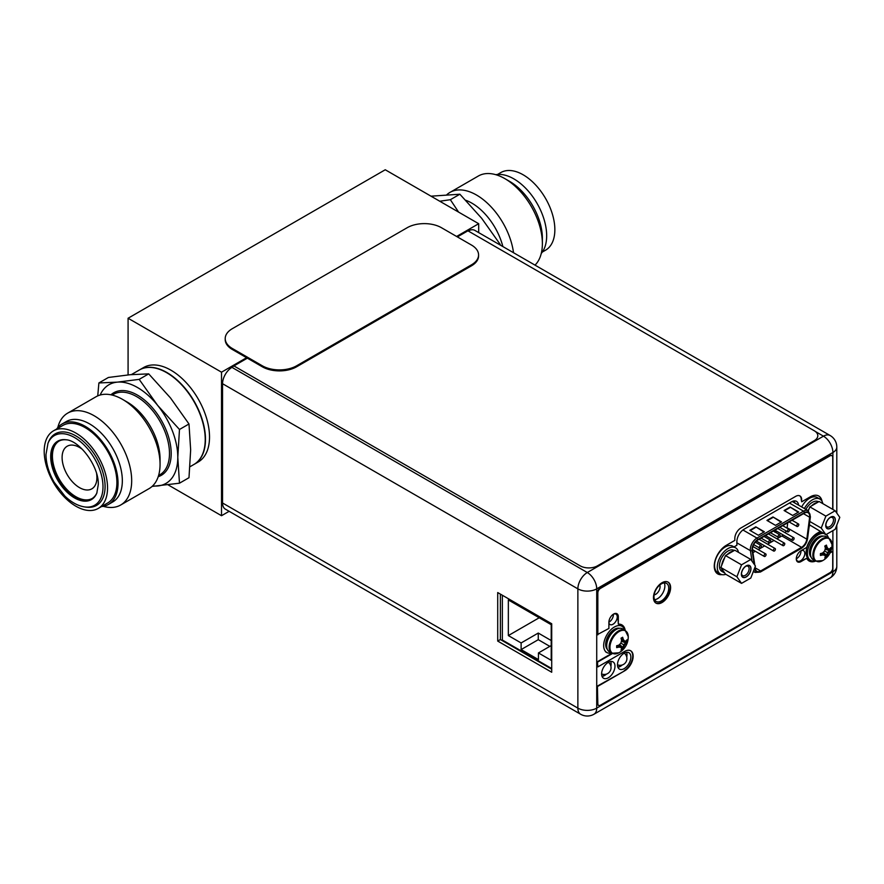 <?xml version="1.0" encoding="UTF-8"?>
<svg xmlns="http://www.w3.org/2000/svg" width="884" height="884" viewBox="0 0 884 884"><rect width="100%" height="100%" fill="white"/><g stroke="black" fill="none" stroke-linecap="round" stroke-linejoin="round"><path stroke-width="1.33" d="M456.608 236.459L478.686 223.707L478.686 232.614M229.144 511.306L221.519 515.715L221.519 372.186L246.581 357.711M478.686 223.707L385.247 169.761L128.081 318.24L221.519 372.186M221.519 515.715L168.037 484.83M128.081 374.904L128.081 318.24M209.519 437.016A54.554 31.492 60 0 1 198.215 461.989L194.193 464.321A54.554 31.492 60 0 1 194.06 464.387L194.193 464.321A54.554 31.492 60 0 0 205.486 439.348A54.554 31.492 -120 0 0 181.673 384.441A54.554 31.492 -120 0 0 139.639 369.832A54.554 31.492 -120 0 0 139.506 369.899L143.661 367.501A54.554 31.492 60 0 1 185.706 382.12A54.554 31.492 60 0 1 209.519 437.016M222.547 383.711L222.547 502.996L577.871 708.128A13.337 7.702 120 0 0 580.633 714.239A13.337 13.337 0 0 0 593.96 714.239A13.337 7.702 -120 0 0 596.722 708.128A13.337 7.702 180 0 1 577.871 708.128L577.871 588.854A13.337 7.702 0 0 0 596.722 588.854A13.337 7.702 -120 0 0 587.296 572.523A13.337 7.702 120 0 0 577.871 588.854L222.547 383.711A13.337 7.702 -60 0 1 231.973 367.379L233.906 365.921L580.224 565.87A12.122 6.995 0 0 0 597.374 565.87L814.252 440.652A12.122 6.995 0 0 0 817.799 435.702A12.122 6.995 0 0 0 814.252 430.751L467.923 230.812L457.382 236.901M247.354 358.153L233.906 365.921M618.06 667.254L621.728 665.144M602.203 676.415L605.871 674.293M502.344 595.241L502.344 640.027L551.715 668.536M521.118 642.955L521.118 649.585L538.433 659.586L538.433 652.944L551.207 660.326L551.207 624.69L508.344 599.949L508.344 635.574L521.118 642.955L538.268 633.054L538.268 639.684L549.837 646.37M521.118 649.585L538.268 639.684M538.268 633.054L551.207 640.524M508.344 635.574L539.207 617.761M538.433 652.944L551.207 645.574M580.633 714.239L225.31 509.096A13.337 7.702 -60 0 1 222.547 502.996M468.233 230.978A13.337 7.702 -60 0 1 474.807 230.37L830.131 435.514A13.337 7.702 120 0 0 823.457 436.177L815.38 431.502M654.591 599.695A10.431 6.022 120 0 0 664.879 585.937A10.431 6.022 120 0 0 664.271 582.921M794.705 502.919A10.067 5.812 120 0 0 794.208 500.908M800.948 550.798A6 3.47 -60 0 1 800.959 551.218A6 3.47 -60 0 1 796.351 558.765M613.385 614.247A6 3.47 -60 0 1 613.397 614.667A6 3.47 -60 0 1 608.899 622.159M626.546 652.326A9.459 5.459 -60 0 1 626.988 654.834A9.459 5.459 -60 0 1 626.745 657.022M622.181 665.011A9.459 5.459 -60 0 1 617.916 667.276M610.689 661.486A9.459 5.459 -60 0 1 611.131 663.983A9.459 5.459 -60 0 1 610.888 666.182M606.325 674.172A9.459 5.459 -60 0 1 602.048 676.437M500.377 594.103L500.377 639.541L551.715 669.188M497.714 641.077L551.715 672.249L551.715 623.75L497.714 592.567L497.714 641.077L500.377 639.541M653.983 596.678A10.431 6.022 120 0 0 656.149 601.451A10.431 6.022 120 0 0 664.182 598.656A10.431 6.022 120 0 0 668.735 588.169A10.431 6.022 120 0 0 666.569 583.396A10.431 6.022 120 0 0 658.536 586.18A10.431 6.022 120 0 0 653.983 596.678M734.018 546.909L736.88 545.251L736.88 541.594A10.067 5.812 -60 0 1 743.996 529.273L791.489 501.847A10.067 5.812 -60 0 1 796.517 501.35A10.067 5.812 -60 0 1 798.561 505.14M800.307 551.163A6 3.47 -60 0 1 803.578 550.699A6 3.47 -60 0 1 804.816 553.45A6 3.47 -60 0 1 802.197 559.484A6 3.47 -60 0 1 797.578 561.097A6 3.47 -60 0 1 796.329 558.345A6 3.47 -60 0 1 796.34 558.036M612.977 614.468A6 3.47 -60 0 1 616.015 614.148A6 3.47 -60 0 1 617.253 616.899A6 3.47 -60 0 1 614.634 622.933A6 3.47 -60 0 1 610.015 624.546A6 3.47 -60 0 1 608.899 622.922M617.474 664.779A9.459 5.459 -60 0 1 621.596 655.265A9.459 5.459 -60 0 1 628.889 652.724A9.459 5.459 -60 0 1 630.844 657.055A9.459 5.459 -60 0 1 626.712 666.569A9.459 5.459 -60 0 1 619.43 669.111A9.459 5.459 -60 0 1 617.474 664.779A6.785 6.785 0 0 0 624.248 653.143M601.606 673.928A9.459 5.459 -60 0 1 605.739 664.414A9.459 5.459 -60 0 1 613.021 661.884A9.459 5.459 -60 0 1 614.988 666.216A9.459 5.459 -60 0 1 610.855 675.73A9.459 5.459 -60 0 1 603.573 678.26A9.459 5.459 -60 0 1 601.606 673.928A6.785 6.785 0 0 0 608.391 662.304M832.894 509.449L832.894 452.509L596.722 588.854L596.722 708.128L832.894 571.782A13.337 7.702 60 0 1 830.131 577.893A13.337 13.337 0 0 0 836.794 566.335A13.337 7.702 180 0 1 832.894 571.782L832.894 530.632M231.973 367.379L587.296 572.523L823.457 436.177A13.337 7.702 60 0 1 832.894 452.509A13.337 7.702 0 0 0 836.794 447.061A13.337 13.337 0 0 0 830.131 435.514M759.356 547.406A1.459 0.84 120 0 0 759.665 548.08A1.459 0.84 120 0 0 760.781 547.682A1.459 0.84 120 0 0 761.411 546.224A1.459 0.84 120 0 0 761.113 545.55A1.459 0.84 120 0 0 759.997 545.947A1.459 0.84 120 0 0 759.356 547.406M787.036 528.146A7.514 4.343 120 0 0 787.091 527.77L787.732 522.764M776.926 538.798L781.843 535.958A7.514 4.343 120 0 0 783.191 534.986M785.136 532.743A7.514 4.343 120 0 0 786.13 530.986M774.019 540.478L767.588 544.19M764.671 545.87L758.24 549.583M755.334 551.262L752.914 552.666M774.826 532.113L775.555 530.82L776.307 531.262M754.814 565.152L752.549 550.191A7.514 4.343 -60 0 1 752.472 549.251A7.514 4.343 -60 0 1 757.787 540.047L804.385 513.151A7.514 4.343 -60 0 1 808.142 512.775A7.514 4.343 -60 0 1 809.7 516.212A7.514 4.343 -60 0 1 809.634 517.228L806.805 539.152A7.514 4.343 -60 0 1 801.556 547.34L760.616 570.976A7.514 4.343 -60 0 1 756.859 571.351A7.514 4.343 -60 0 1 755.378 568.854L755.091 566.987M764.373 531.792L758.373 535.262L749.798 530.312L755.798 526.842L764.373 531.792M798.661 512.002L792.661 515.46L784.086 510.51L790.086 507.051L798.661 512.002M781.522 521.891L775.522 525.361L766.947 520.411L772.947 516.941L781.522 521.891M755.798 526.842L763.942 532.046M750.229 530.555L755.798 527.339M790.086 507.051L798.23 512.245M784.517 510.764L790.086 507.538M772.947 516.941L781.091 522.146M767.378 520.654L772.947 517.438M776.119 532.632L776.472 531.361L775.732 530.919L774.992 532.212M775.555 530.82L776.472 531.361M775.257 531.892L776.041 531.638L775.743 532.201L775.743 531.417M782.716 545.008A1.459 0.84 120 0 0 783.014 545.671A1.459 0.84 120 0 0 784.141 545.284A1.459 0.84 120 0 0 784.771 543.826A1.459 0.84 120 0 0 784.473 543.152A1.459 0.84 120 0 0 783.357 543.549A1.459 0.84 120 0 0 782.716 545.008M764.03 555.793A1.459 0.84 120 0 0 764.329 556.467A1.459 0.84 120 0 0 765.456 556.069A1.459 0.84 120 0 0 766.085 554.611A1.459 0.84 120 0 0 765.787 553.948A1.459 0.84 120 0 0 764.671 554.334A1.459 0.84 120 0 0 764.03 555.793M787.39 531.229A1.459 0.84 120 0 0 787.688 531.892A1.459 0.84 120 0 0 788.815 531.505A1.459 0.84 120 0 0 789.445 530.035A1.459 0.84 120 0 0 789.147 529.372A1.459 0.84 120 0 0 788.02 529.759A1.459 0.84 120 0 0 787.39 531.229M768.704 542.014A1.459 0.84 120 0 0 769.003 542.677A1.459 0.84 120 0 0 770.13 542.29A1.459 0.84 120 0 0 770.76 540.831A1.459 0.84 120 0 0 770.461 540.157A1.459 0.84 120 0 0 769.334 540.555A1.459 0.84 120 0 0 768.704 542.014M778.042 536.621A1.459 0.84 120 0 0 778.351 537.284A1.459 0.84 120 0 0 779.467 536.897A1.459 0.84 120 0 0 780.108 535.428A1.459 0.84 120 0 0 779.798 534.765A1.459 0.84 120 0 0 778.682 535.152A1.459 0.84 120 0 0 778.042 536.621M796.738 525.825A1.459 0.84 120 0 0 797.036 526.499A1.459 0.84 120 0 0 798.153 526.102A1.459 0.84 120 0 0 798.793 524.643A1.459 0.84 120 0 0 798.495 523.98A1.459 0.84 120 0 0 797.368 524.367A1.459 0.84 120 0 0 796.738 525.825M773.378 550.4A1.459 0.84 120 0 0 773.677 551.063A1.459 0.84 120 0 0 774.793 550.677A1.459 0.84 120 0 0 775.434 549.218A1.459 0.84 120 0 0 775.135 548.544A1.459 0.84 120 0 0 774.008 548.942A1.459 0.84 120 0 0 773.378 550.4M792.064 539.616A1.459 0.84 120 0 0 792.362 540.279A1.459 0.84 120 0 0 793.489 539.892A1.459 0.84 120 0 0 794.119 538.422A1.459 0.84 120 0 0 793.821 537.759A1.459 0.84 120 0 0 792.694 538.146A1.459 0.84 120 0 0 792.064 539.616M654.138 594.899A6.221 3.591 120 0 0 660.072 586.711A6.221 3.591 120 0 0 659.762 585.031M822.838 503.648A15.15 8.752 120 0 0 819.921 499.106L817.181 497.515A15.15 8.752 120 0 0 801.655 506.93M810.164 525.604A15.15 8.752 -60 0 1 809.225 525.87M819.921 499.106A15.15 8.752 120 0 0 804.407 508.51M717.675 572.467A15.15 8.752 -60 0 1 714.537 565.528A15.15 8.752 120 0 1 721.156 550.279A15.15 8.752 120 0 1 732.825 546.224L735.576 547.804A15.15 8.752 120 0 0 723.897 551.859A15.15 8.752 120 0 0 717.278 567.108A15.15 8.752 -60 0 0 720.416 574.048L717.675 572.467M725.808 574.302A15.15 8.752 -60 0 1 720.416 574.048M738.483 552.345A15.15 8.752 120 0 0 735.576 547.804M835.159 510.764L839.8 517.361L835.159 529.317L825.877 534.676L821.236 528.079L825.877 516.123L835.159 510.764L819.125 501.504L811.512 505.902A12.122 6.995 -60 0 1 814.495 503.571A12.122 6.995 -60 0 1 817.468 502.466M835.192 520.024A6.608 3.812 -60 0 1 830.518 528.113A6.608 3.812 -60 0 1 825.844 525.416A6.608 3.812 -60 0 1 830.518 517.328A6.608 3.812 -60 0 1 835.192 520.024M808.064 510.62A12.122 6.995 -60 0 1 809.026 508.996L808.33 510.786M805.921 509.394A12.122 6.995 -60 0 1 812.352 502.333A12.122 6.995 -60 0 1 818.407 501.725L818.573 501.825M825.877 534.676L809.368 524.742M809.026 508.996L809.854 506.863L811.512 505.902M825.877 516.123L809.854 506.863M821.236 528.079L809.788 521.472M830.065 517.615A5.392 3.116 -60 0 1 832.363 517.549A5.392 3.116 -60 0 1 833.479 520.024A5.392 3.116 -60 0 1 831.126 525.45A5.392 3.116 -60 0 1 826.971 526.897A5.392 3.116 -60 0 1 825.866 524.886M825.722 525.494A6.785 3.923 120 0 0 827.126 528.599A6.785 3.923 120 0 0 832.352 526.776A6.785 3.923 120 0 0 835.325 519.947A6.785 3.923 120 0 0 833.91 516.842A6.785 3.923 120 0 0 828.684 518.654A6.785 3.923 120 0 0 825.722 525.494M750.814 559.462L755.444 566.058L750.814 578.025L741.532 583.374L736.891 576.777L741.532 564.821L750.814 559.462L734.781 550.202L727.156 554.611A12.122 6.995 -60 0 1 730.14 552.268A12.122 6.995 -60 0 1 733.123 551.163M750.836 568.721A6.608 3.812 -60 0 1 746.173 576.81A6.608 3.812 -60 0 1 741.499 574.114A6.608 3.812 -60 0 1 746.173 566.025A6.608 3.812 -60 0 1 750.836 568.721M741.532 583.374L725.499 574.125L720.858 567.517L721.687 565.384A12.122 6.995 -60 0 1 724.67 557.693L721.687 565.384M724.67 572.942A12.122 6.995 -60 0 1 724.073 572.666A12.122 6.995 -60 0 1 721.687 568.699M724.073 572.666L721.93 571.429A12.122 6.995 -60 0 1 720.073 561.716A12.122 6.995 -60 0 1 727.996 551.03A12.122 6.995 -60 0 1 734.063 550.423L734.228 550.522M724.67 557.693L725.499 555.561L727.156 554.611M741.532 564.821L725.499 555.561M736.891 576.777L720.858 567.517M745.72 566.312A5.392 3.116 -60 0 1 748.008 566.257A5.392 3.116 -60 0 1 749.124 568.721A5.392 3.116 -60 0 1 746.77 574.147A5.392 3.116 -60 0 1 742.615 575.594A5.392 3.116 -60 0 1 741.521 573.583M741.367 574.191A6.785 3.923 120 0 0 742.77 577.296A6.785 3.923 120 0 0 748.008 575.484A6.785 3.923 120 0 0 750.969 568.644A6.785 3.923 120 0 0 749.566 565.539A6.785 3.923 120 0 0 744.328 567.362A6.785 3.923 120 0 0 741.367 574.191M597.838 686.304L624.756 670.768L597.407 686.061L597.838 703.73A3.635 2.099 120 0 0 598.59 705.388A3.635 2.099 120 0 0 600.413 705.211L830.142 572.578A3.635 2.099 120 0 0 832.717 568.125L832.717 551.395L830.408 552.235M808.948 560.898A16.608 9.591 120 0 0 815.181 560.854A15.15 8.752 120 0 1 810.573 560.357L809.28 559.616A15.15 8.752 120 0 1 806.142 552.677A15.15 8.752 -60 0 1 811.634 538.71A15.15 8.752 -60 0 1 822.474 532.709M797.456 561.782A6.663 3.845 120 0 0 800.572 561.34L806.705 558.29A16.608 9.591 120 0 0 809.158 561.02A16.608 9.591 120 0 0 815.612 561.097L822.617 560.644A18.045 18.045 0 0 0 831.999 544.4A12.928 7.47 -60 0 1 831.999 544.677M832.717 509.35L832.717 457.459A3.879 2.243 120 0 0 831.921 455.68A3.879 2.243 120 0 0 829.977 455.868L829.546 455.625A3.879 2.243 -60 0 1 831.49 455.437A3.879 2.243 -60 0 1 831.689 455.58M829.546 455.625L599.982 588.158A3.635 2.099 -60 0 0 597.407 592.623L597.407 634.59L608.899 628.447L608.899 622.214A6.663 3.845 120 0 1 611.805 615.507A6.663 3.845 120 0 1 616.944 613.717A6.663 3.845 120 0 1 618.325 616.767L617.894 616.524A6.663 3.845 120 0 0 616.723 613.606M625.187 630.292A16.608 9.591 120 0 0 621.916 624.911A16.608 9.591 120 0 0 618.325 624.148L617.894 616.524M624.756 630.049A16.608 9.591 120 0 0 621.695 624.789M597.407 661.707L597.838 666.901L597.407 661.707L611.949 653.309M624.325 670.514A11.879 6.862 120 0 0 632.027 660.249A11.879 6.862 120 0 0 630.48 650.657M597.407 686.061L597.407 703.476A3.635 2.099 -60 0 0 598.159 705.145A3.635 2.099 -60 0 0 598.391 705.244M655.773 602.987A12.122 6.995 120 0 0 665.033 599.474A12.122 6.995 120 0 0 670.194 587.418A12.122 6.995 120 0 0 667.884 582.004M717.554 573.782A16.973 9.801 120 0 0 721.211 574.423M822.065 501.405A16.973 9.801 120 0 0 818.75 496.012A16.973 9.801 120 0 0 810.263 496.852L801.689 501.803L801.258 499.571A8.486 4.895 120 0 0 799.711 495.825M821.512 500.521A16.973 9.801 120 0 0 818.529 495.891M832.717 551.395L830.087 552.909M829.977 455.868L600.413 588.413A3.635 2.099 120 0 0 597.838 592.866L597.838 634.834M597.838 666.901L624.756 651.364A11.879 6.862 120 0 1 630.701 650.779A11.879 6.862 120 0 1 632.513 660.293A11.879 6.862 120 0 1 624.756 670.768M597.838 661.961L612.424 653.541M618.325 624.148L618.325 616.767M820.286 531.45L817.457 533.085A16.608 9.591 120 0 0 806.705 547.406L801.003 550.699A6.663 3.845 120 0 0 796.65 556.577A6.663 3.845 120 0 0 797.666 561.915A6.663 3.845 120 0 0 801.003 561.583L806.705 558.29M653.475 597.573A12.122 6.995 120 0 0 655.983 603.12A12.122 6.995 120 0 0 665.332 599.871A12.122 6.995 120 0 0 670.613 587.672A12.122 6.995 120 0 0 668.105 582.125A12.122 6.995 120 0 0 658.768 585.363A12.122 6.995 120 0 0 653.475 597.573M801.689 501.803L801.258 499.571M721.952 574.633A16.973 9.801 120 0 1 717.764 573.915A16.973 9.801 120 0 1 715.167 560.312A16.973 9.801 120 0 1 726.25 545.351L734.825 540.4L734.825 538.422A8.486 4.895 -60 0 1 740.825 528.035L795.688 496.355A8.486 4.895 -60 0 1 799.932 495.935A8.486 4.895 -60 0 1 801.689 499.825M810.473 553.649A13.271 7.669 -60 0 1 816.264 540.29A13.271 7.669 -60 0 1 826.496 536.732L828.894 538.113A13.271 7.669 -60 0 0 818.672 541.671A13.271 7.669 -60 0 0 812.871 555.03A13.271 7.669 120 0 0 815.623 561.108L813.225 559.727A13.271 7.669 120 0 1 810.473 553.649M828.286 548.853A17.691 3.735 21.2 0 0 829.778 548.853A18.012 10.398 0 0 0 830.761 547.616L830.794 549.45L827.435 552.599L826.407 557.03L824.783 557.97A18.012 10.398 -120 0 0 825.358 556.5A17.691 3.735 -141.2 0 0 824.617 555.207A17.691 3.735 -158.8 0 1 822.573 554.887A18.012 10.398 180 0 1 820.429 555.461L820.429 553.583A18.012 10.398 0 0 0 822.573 553.008A17.691 13.956 -35.1 0 0 824.617 550.975A17.691 13.956 -84.9 0 0 825.358 548.179A18.012 10.398 -120 0 0 824.783 546.047L826.407 545.108A18.012 10.398 60 0 1 826.993 547.24A17.691 3.735 38.8 0 1 828.286 548.853L825.313 548.003M826.407 545.108L827.435 548.356M825.026 546.842L826.993 547.24M822.396 553.064L823.766 554.71L820.429 555.461M822.573 554.887L821.247 553.384M826.385 557.075L822.75 552.854M830.761 549.494A18.012 10.398 180 0 1 829.778 550.732A17.691 13.956 144.9 0 1 828.286 553.086A17.691 13.956 95.1 0 1 826.993 555.561L823.324 552.323M828.286 553.086L824.617 550.975M829.778 550.732L825.137 549.174M830.794 549.45L825.313 548.412M826.993 555.561A18.012 10.398 60 0 1 826.407 557.03M823.766 554.71L824.617 555.207M810.573 560.357A15.15 8.752 120 0 1 807.435 553.417A15.15 8.752 -60 0 1 812.915 539.45A15.15 8.752 -60 0 1 823.766 533.461M826.253 534.466A15.15 8.752 -60 0 1 828.441 537.848M611.861 653.265L609.463 651.873A13.271 7.669 120 0 1 606.711 645.795A13.271 7.669 -60 0 1 612.501 632.436A13.271 7.669 -60 0 1 622.734 628.878L625.132 630.27A13.271 7.669 -60 0 0 614.91 633.828A13.271 7.669 -60 0 0 609.109 647.187A13.271 7.669 120 0 0 611.861 653.265L618.855 652.801A18.045 18.045 0 0 0 628.237 636.557A12.928 7.47 -60 0 1 628.237 636.834M624.524 641.01A17.691 3.735 21.2 0 0 626.016 640.999A18.012 10.398 0 0 0 626.999 639.773L627.032 641.607L623.673 644.745L622.645 649.188L621.021 650.127A18.012 10.398 -120 0 0 621.596 648.646A17.691 3.735 -141.2 0 0 620.855 647.364A17.691 3.735 -158.8 0 1 618.811 647.044A18.012 10.398 180 0 1 616.667 647.618L616.667 645.729A18.012 10.398 0 0 0 618.811 645.165A17.691 13.956 -35.1 0 0 620.855 643.121A17.691 13.956 -84.9 0 0 621.596 640.336A18.012 10.398 -120 0 0 621.021 638.193L622.645 637.254A18.012 10.398 60 0 1 623.22 639.397A17.691 3.735 38.8 0 1 624.524 641.01L621.551 640.149M622.645 637.254L623.673 640.513M621.264 638.999L623.22 639.397M618.634 645.221L620.004 646.867L616.667 647.618M618.811 647.044L617.485 645.541M622.623 649.232L618.988 645.011M626.999 641.651A18.012 10.398 180 0 1 626.016 642.889A17.691 13.956 144.9 0 1 624.524 645.243A17.691 13.956 95.1 0 1 623.22 647.707L619.551 644.48M624.524 645.243L620.855 643.121M626.016 642.889L621.375 641.32M627.032 641.607L621.551 640.569M623.22 647.707A18.012 10.398 60 0 1 622.645 649.188M620.004 646.867L620.855 647.364M611.396 653A15.15 8.752 120 0 1 606.811 652.514A15.15 8.752 120 0 1 603.673 645.574A15.15 8.752 -60 0 1 610.28 630.325A15.15 8.752 -60 0 1 621.96 626.27A15.15 8.752 -60 0 1 624.679 630.005M225.21 338.583L225.21 339.567A24.244 14 0 0 0 232.304 349.467L262.316 366.794A24.244 14 0 0 0 296.604 366.794L471.47 265.83A24.244 14 0 0 0 478.576 255.929L478.576 254.935A24.244 14 0 0 0 471.47 245.045L441.47 227.718A24.244 14 0 0 0 407.181 227.718L232.304 328.682A24.244 14 0 0 0 225.21 338.583A24.244 14 0 0 0 232.304 348.473L262.316 365.799A24.244 14 0 0 0 296.604 365.799L471.47 264.835A24.244 14 0 0 0 478.576 254.935M499.582 244.669L500.156 244.338L500.245 245.056M439.746 201.232L450.354 199.707L458.608 212.116M450.354 199.707L459.868 194.215L481.681 218.315L500.156 244.338M431.016 196.182L459.868 194.215M502.863 246.57A46.432 26.807 -120 0 0 465.813 200.292M513.516 252.713A53.04 30.62 -120 0 0 488.001 203.751A53.04 30.62 -120 0 0 449.978 192.403A53.04 30.62 -120 0 0 446.928 194.624M535.008 265.134A53.04 30.62 60 0 0 542.378 243.608A53.04 30.62 -120 0 0 504.874 178.645A53.04 30.62 -120 0 0 478.354 176.015L449.978 192.403M542.378 243.608L542.378 238.205A46.432 26.807 -120 0 0 509.549 181.342L504.874 178.645M541.262 253.454A46.432 26.807 60 0 0 546.666 235.741A46.432 26.807 -120 0 0 529.417 192.403A46.432 26.807 -120 0 0 495.791 174.689M542.334 252.05L545.572 250.183A44.797 25.857 -120 0 0 554.854 229.674A44.797 25.857 -120 0 0 535.295 184.59A44.797 25.857 -120 0 0 500.775 172.59L497.548 174.457M152.125 486.399L179.474 483.205L188.988 477.714L190.657 449.89L188.988 423.988L170.513 397.966L148.7 373.866L130.224 374.706L108.412 377.468L98.886 382.96L97.737 395.888M179.474 483.205L177.794 457.304L179.474 429.48L157.65 405.391L139.175 379.369L117.362 382.131L98.886 382.96M188.988 423.988L179.474 429.48M148.7 373.866L139.175 379.369M152.645 485.902A56.974 32.896 -120 0 0 157.65 485.968A56.974 32.896 -120 0 0 177.794 457.304A56.974 32.896 -120 0 0 157.65 405.391A56.974 32.896 -120 0 0 117.362 382.131A56.974 32.896 -120 0 0 100.168 395.015M122.556 399.38L127.219 402.076A46.432 26.807 60 0 1 160.059 458.94L160.059 464.332A53.04 30.62 -120 0 1 149.065 488.62L120.699 504.996A53.04 30.62 -120 0 0 131.683 480.719A53.04 30.62 60 0 0 108.533 427.348A53.04 30.62 60 0 0 67.659 413.137L96.036 396.75A53.04 30.62 60 0 1 122.556 399.38A53.04 30.62 60 0 1 160.059 464.332M57.791 427.569A53.04 30.62 60 0 1 67.659 413.137M103.262 506.322A53.04 30.62 -120 0 0 120.699 504.996M112.721 501.979A46.432 26.807 -120 0 0 122.335 480.719A46.432 26.807 60 0 0 102.069 433.989A46.432 26.807 60 0 0 66.289 421.558L62.002 424.033A46.432 26.807 60 0 1 97.781 436.464A46.432 26.807 60 0 1 118.047 483.194A46.432 26.807 -120 0 1 108.434 504.444L112.721 501.979M56.709 428.972A46.432 26.807 60 0 1 62.002 424.033M101.505 506.554A46.432 26.807 -120 0 0 108.434 504.444M53.482 430.839L62.819 425.447A44.797 25.857 60 0 1 97.339 437.447A44.797 25.857 60 0 1 116.898 482.52A44.797 25.857 -120 0 1 107.616 503.029L98.268 508.422A44.797 25.857 60 0 1 63.759 496.421A44.797 25.857 60 0 1 44.2 451.348A44.797 25.857 60 0 1 53.482 430.839A44.797 25.857 60 0 1 87.991 442.84A44.797 25.857 60 0 1 107.55 487.924A44.797 25.857 60 0 1 98.268 508.422M86.3 507.162A41.316 23.857 -120 0 0 105.085 486.498A41.316 23.857 60 0 0 81.173 439.514A41.316 23.857 60 0 0 48.587 441.834L47.968 443.337A40.233 23.227 60 0 1 79.704 441.072A40.233 23.227 60 0 1 102.997 486.819A40.233 23.227 -120 0 1 84.698 506.941L86.3 507.162M66.444 439.823A33.161 19.139 -120 0 0 58.653 441.282A33.161 19.139 -120 0 0 51.791 456.464A33.161 19.139 -120 0 0 75.239 497.073A33.161 19.139 -120 0 0 91.814 498.72A33.161 19.139 -120 0 0 96.975 492.697M58.985 441.105A33.161 19.139 60 0 0 54.3 467.78A33.161 19.139 60 0 0 75.869 496.709A33.161 19.139 -120 0 0 92.135 498.521M96.61 473.736A24.608 14.21 60 0 1 96.909 477.581A24.608 14.21 60 0 1 91.814 488.852A24.608 14.21 60 0 1 79.505 487.625A24.608 14.21 60 0 1 62.101 457.492A24.608 14.21 60 0 1 67.206 446.221A24.608 14.21 60 0 1 79.505 447.448A24.608 14.21 60 0 1 82.687 449.613M131.362 374.606L139.374 369.976A54.554 31.492 60 0 1 181.419 384.595A54.554 31.492 60 0 1 205.232 439.492A54.554 31.492 -120 0 1 193.928 464.465L190.005 466.73M803.479 513.67L809.634 517.228M754.748 567.859L754.947 569.174A8.122 4.685 120 0 0 760.616 571.473L801.556 547.837A8.122 4.685 120 0 0 807.225 538.986L810.053 517.063A8.122 4.685 120 0 0 810.131 515.969A8.122 4.685 120 0 0 804.385 512.654L757.787 539.549A8.122 4.685 120 0 0 752.052 549.505A8.122 4.685 120 0 0 752.118 550.511L754.207 564.301M810.053 517.063A1.216 0.575 7.4 0 0 810.407 516.72L807.578 538.643A1.216 0.575 -172.6 0 1 807.225 538.986M801.556 547.837A1.216 0.696 60 0 1 801.313 548.4C804.716 546.157 806.805 542.909 807.578 538.643M753.643 570.732A9.337 5.392 120 0 0 755.091 572.434L760.373 572.036A1.216 0.696 -120 0 0 760.616 571.473M754.947 569.174A1.216 0.807 171.4 0 1 754.118 569.484M736.88 542.853L750.417 550.666A1.216 0.807 -8.6 0 0 752.118 550.511M757.787 539.549A1.216 0.696 -120 0 0 756.936 538.069A9.337 5.392 120 0 0 750.328 549.505A9.337 5.392 120 0 0 750.417 550.666L752.008 561.163M789.445 503.029L803.534 511.162L756.936 538.069L742.925 529.98M792.208 501.471L808.197 510.709A9.337 5.392 120 0 0 803.534 511.162A1.216 0.696 60 0 1 804.385 512.654M760.616 570.976L755.223 567.871M781.843 535.958L801.556 547.34M806.805 539.152L787.091 527.77M828.894 538.113L831.999 544.4A12.928 7.47 -60 0 0 822.739 539.472A12.928 7.47 -60 0 0 813.711 555.24A12.928 7.47 120 0 0 822.617 560.644M811.501 548.124A11.337 6.542 -60 0 1 815.589 541.041M811.114 557.218A12.31 7.105 120 0 1 809.446 552.257A12.31 7.105 -60 0 1 814.208 540.555A12.31 7.105 -60 0 1 823.269 536.157M625.132 630.27L628.237 636.557A12.928 7.47 -60 0 0 618.977 631.618A12.928 7.47 -60 0 0 609.949 647.386A12.928 7.47 120 0 0 618.855 652.801M607.739 640.27A11.337 6.542 -60 0 1 611.827 633.198M607.352 649.364A12.31 7.105 120 0 1 605.684 644.414A12.31 7.105 -60 0 1 610.446 632.712A12.31 7.105 -60 0 1 619.507 628.314M471.47 265.83L471.47 264.835M296.604 366.794L296.604 365.799M262.316 366.794L262.316 365.799M232.304 349.467L232.304 348.473M158.203 476.686A47.648 27.503 -120 0 0 171.198 453.503A47.648 27.503 -120 0 0 148.457 403.579A47.648 27.503 -120 0 0 110.931 394.805M158.579 475.493L159.871 474.752A46.432 26.807 -120 0 0 169.485 453.503A46.432 26.807 -120 0 0 149.219 406.773A46.432 26.807 -120 0 0 113.439 394.33L112.157 395.071M50.697 456.63A33.725 19.47 60 0 1 66.035 439.768C79.615 440.409 99.218 466.642 98.257 484.73L96.82 493.084A33.725 19.47 -120 0 1 70.223 494.974A33.725 19.47 -120 0 1 50.697 456.63M593.96 714.239L830.131 577.893M836.794 566.335L836.794 525.107M836.794 513.085L836.794 447.061M759.665 548.08L753.698 544.632M761.113 545.55L755.301 542.201M760.373 572.036L801.313 548.4M755.091 572.434L753.367 571.429M808.197 510.709L810.407 516.72M783.014 545.671L765.533 535.582M784.473 543.152L768.439 533.903M764.329 556.467L752.483 549.627M765.787 553.948L752.925 546.522M787.688 531.892L779.81 527.339M789.147 529.372L782.716 525.66M769.003 542.677L761.113 538.124M770.461 540.157L764.03 536.444M778.351 537.284L770.461 532.732M779.798 534.765L773.367 531.052M797.036 526.499L789.147 521.947M798.495 523.98L792.064 520.267M773.677 551.063L756.384 541.085M775.135 548.544L759.102 539.295M792.362 540.279L774.881 530.179M793.821 537.759L777.787 528.499M621.96 626.27L620.678 625.518M606.811 652.514L605.518 651.773M47.968 443.337L45.968 454.542C46.101 463.669 48.841 472.929 54.211 482.321L64.897 496.112C71.295 502.278 77.891 505.891 84.698 506.941"/></g></svg>
